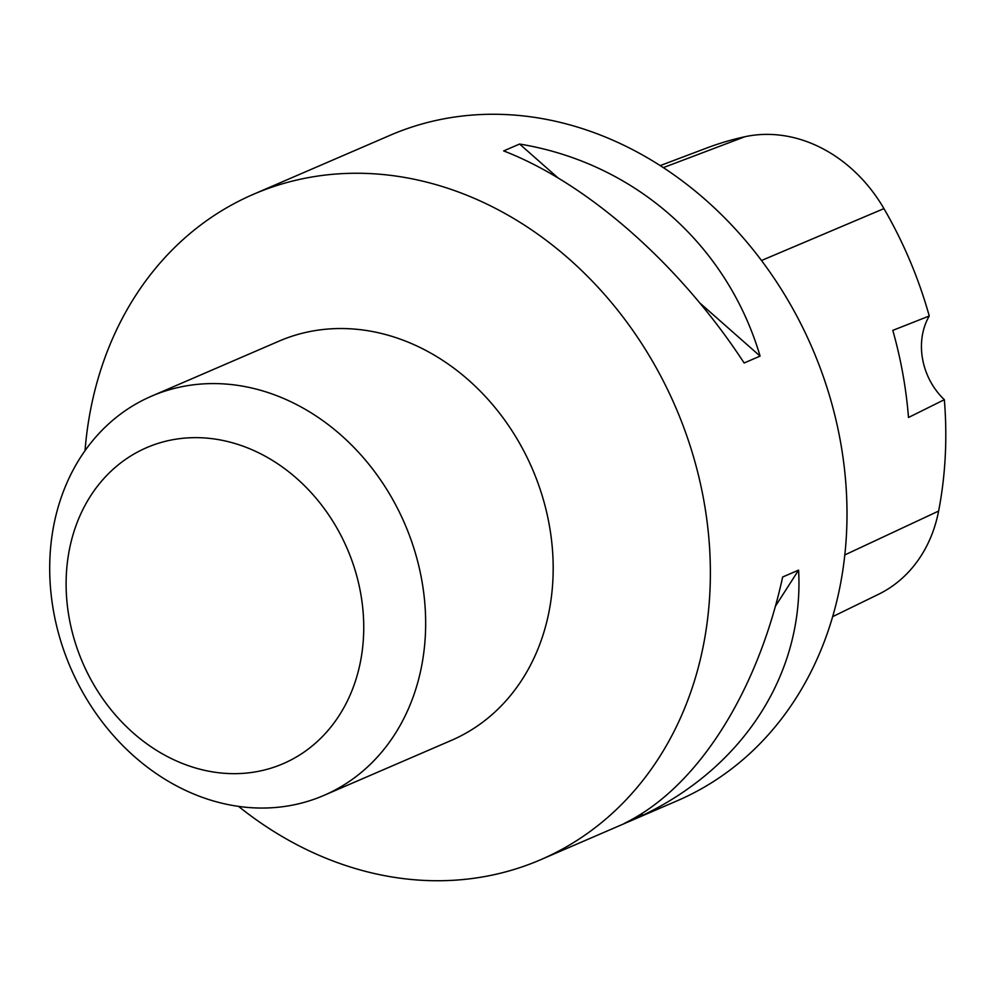 <?xml version="1.0" encoding="UTF-8"?>
<svg xmlns="http://www.w3.org/2000/svg" width="995" height="995" viewBox="0 0 995 995"><rect width="100%" height="100%" fill="white"/><g stroke="black" fill="none" stroke-linecap="round" stroke-linejoin="round"><path stroke-width="1.49" d="M238.564 806.398A362.379 303.226 -113.4 0 0 460.548 879.767A362.379 303.226 -113.4 0 0 540.708 859.692A362.379 303.226 -113.4 0 0 692.396 453.073A362.379 303.226 -113.4 0 0 333.611 174.225A362.379 303.226 -113.4 0 0 253.451 194.286A362.379 303.226 -113.4 0 0 85.023 450.735M540.708 859.692L677.346 800.714A362.379 303.226 -113.4 0 0 829.022 394.082A362.379 303.226 -113.4 0 0 470.237 115.233A362.379 303.226 -113.4 0 0 390.077 135.308L253.451 194.286M503.657 150.917L519.601 144.039C634.648 162.981 727.034 244.447 760.093 356.11L744.148 362.988C679.983 264.757 587.597 183.291 503.657 150.917M782.655 577L798.599 570.123C804.209 673.366 743.501 767.953 640.569 816.335L624.624 823.213C696.45 788.264 757.158 693.677 782.655 577M832.604 616.676L878.461 594.326A143.093 119.736 -113.4 0 0 938.621 511.057A387.702 324.407 -113.4 0 0 944.342 399.679L908.497 417.49A389.58 325.987 66.6 0 0 892.801 330.377L929.255 316A387.702 324.407 -113.4 0 0 883.946 208.614A143.093 119.736 -113.4 0 0 744.832 136.75A387.702 324.407 -113.4 0 0 706.35 148.155L660.245 165.593M929.255 316A63.419 53.071 -113.4 0 0 944.342 399.679M760.093 356.11L699.771 302.915M557.984 177.881L519.601 144.039M640.569 816.335L642.758 812.915M775.329 606.365L798.599 570.123M151.501 396.184L279.023 341.136A217.432 181.936 66.6 0 1 532.238 468.645A217.432 181.936 66.6 0 1 451.382 740.379L323.86 795.428A217.432 181.936 66.6 0 1 275.764 807.467A217.432 181.936 66.6 0 1 60.484 640.158A217.432 181.936 66.6 0 1 151.501 396.184A217.432 181.936 66.6 0 1 404.716 523.693A217.432 181.936 66.6 0 1 323.86 795.428M245.056 773.202A172.135 144.039 66.6 0 1 73.642 532.673A172.135 144.039 66.6 0 1 326.024 511.044A172.135 144.039 66.6 0 1 245.056 773.202M744.832 136.75L663.354 167.608M938.621 511.057L844.78 554.949M883.946 208.614L761.523 260.491"/></g></svg>
